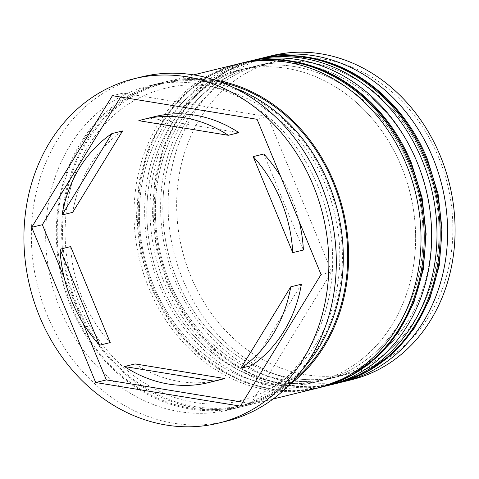 <?xml version="1.0" encoding="UTF-8"?>
<svg xmlns="http://www.w3.org/2000/svg" width="479" height="479" viewBox="0 0 479 479"><rect width="100%" height="100%" fill="white"/><g stroke="black" fill="none" stroke-linecap="round" stroke-linejoin="round"><path stroke-width="0.36" stroke-dasharray="2.4 1.8" d="M190.828 276.371A160.609 136.647 76.2 0 1 253.828 69.108A160.609 136.647 76.2 0 1 438.722 157.561A160.609 136.647 76.2 0 1 375.716 364.824A160.609 136.647 76.2 0 1 190.828 276.371M271.827 55.684A166.866 141.97 -103.8 0 0 182.804 279.467A166.866 141.97 -103.8 0 0 351.335 379.811M424.879 160.956A160.609 136.647 -103.8 0 0 262.672 64.372A160.609 136.647 -103.8 0 0 176.985 279.766A160.609 136.647 -103.8 0 0 339.198 376.344A160.609 136.647 -103.8 0 0 424.879 160.956A160.609 136.647 76.2 0 1 361.879 368.219A160.609 136.647 76.2 0 1 176.985 279.766A160.609 136.647 76.2 0 1 239.991 72.503A160.609 136.647 76.2 0 1 424.879 160.956M340.689 382.374A166.866 141.97 76.2 0 1 175.35 281.293A166.866 141.97 76.2 0 1 261.205 58.336M408.916 164.872A160.609 136.647 -103.8 0 0 246.703 68.293A160.609 136.647 -103.8 0 0 161.022 283.682A160.609 136.647 -103.8 0 0 323.229 380.26A160.609 136.647 -103.8 0 0 408.916 164.872A160.609 136.647 76.2 0 1 345.91 372.135A160.609 136.647 76.2 0 1 161.022 283.682A160.609 136.647 76.2 0 1 224.022 76.418A160.609 136.647 76.2 0 1 408.916 164.872M324.726 386.29A166.866 141.97 76.2 0 1 159.381 285.209A166.866 141.97 76.2 0 1 245.236 62.252M317.936 186.056A166.866 141.97 -103.8 0 0 149.412 85.711A166.866 141.97 -103.8 0 0 60.384 309.494A166.866 141.97 -103.8 0 0 228.914 409.838A166.866 141.97 -103.8 0 0 317.936 186.056M141.604 76.891A177.296 150.843 -103.8 0 0 47.014 314.655A177.296 150.843 -103.8 0 0 226.076 421.275M417.431 162.782A160.609 136.647 -103.8 0 0 255.217 66.204A160.609 136.647 -103.8 0 0 169.536 281.592A160.609 136.647 -103.8 0 0 331.743 378.171A160.609 136.647 -103.8 0 0 417.431 162.782A160.609 136.647 -103.8 0 0 232.537 74.329A160.609 136.647 -103.8 0 0 169.536 281.592A160.609 136.647 -103.8 0 0 354.424 370.045A160.609 136.647 -103.8 0 0 417.431 162.782M253.726 60.126A166.866 141.97 -103.8 0 0 164.704 283.903A166.866 141.97 -103.8 0 0 333.234 384.248M401.462 166.698A160.609 136.647 -103.8 0 0 239.255 70.12A160.609 136.647 -103.8 0 0 153.567 285.508A160.609 136.647 -103.8 0 0 315.775 382.086A160.609 136.647 -103.8 0 0 401.462 166.698A160.609 136.647 -103.8 0 0 216.574 78.245A160.609 136.647 -103.8 0 0 153.567 285.508A160.609 136.647 -103.8 0 0 338.455 373.961A160.609 136.647 -103.8 0 0 401.462 166.698M237.764 64.042A166.866 141.97 -103.8 0 0 148.741 287.825A166.866 141.97 -103.8 0 0 317.266 388.164M214.658 79.957A166.866 141.97 -103.8 0 0 165.375 81.795A166.866 141.97 -103.8 0 0 76.353 305.578A166.866 141.97 -103.8 0 0 244.883 405.923A166.866 141.97 -103.8 0 0 289.424 384.745M234.111 87.825A166.866 141.97 -103.8 0 0 160.052 83.101A166.866 141.97 -103.8 0 0 71.03 306.883A166.866 141.97 -103.8 0 0 239.56 407.228A166.866 141.97 -103.8 0 0 303.027 368.77M70.664 246.583A135.581 115.355 -103.8 0 0 82.4 298.447A135.581 115.355 -103.8 0 0 110.236 342.593M154.735 116.625A135.581 115.355 -103.8 0 0 149.454 118.073L138.808 120.684M299.267 221.651A135.581 115.355 -103.8 0 0 280.586 176.326M135.126 363.92A135.581 115.355 -103.8 0 0 219.334 379.973M242.787 402.168L251.008 403.51L331.702 271.898L267.725 116.69L123.061 93.088L112.415 95.698M267.725 116.69L257.079 119.301M331.702 271.898L321.056 274.509M251.008 403.51L240.362 406.12M64.156 277.563L82.837 322.888M123.061 93.088L120.636 97.039M149.454 118.073L238.943 132.677M263.827 154.004L303.405 250.014M301.411 284.227L251.493 365.639M122.576 130.959A135.581 115.355 -103.8 0 0 72.658 212.371M257.989 59.079A166.866 141.97 -103.8 0 0 168.961 282.861A166.866 141.97 -103.8 0 0 337.491 383.206M336.432 383.463A166.866 141.97 76.2 0 1 167.901 283.125A166.866 141.97 76.2 0 1 256.924 59.342M242.021 62.994A166.866 141.97 -103.8 0 0 152.999 286.777A166.866 141.97 -103.8 0 0 321.529 387.122M320.463 387.385A166.866 141.97 76.2 0 1 151.933 287.041A166.866 141.97 76.2 0 1 240.955 63.258M327.78 183.834A165.824 141.083 -103.8 0 0 136.886 92.507A165.824 141.083 -103.8 0 0 71.838 306.5A165.824 141.083 -103.8 0 0 262.731 397.827A165.824 141.083 -103.8 0 0 327.78 183.834M294.1 379.757A165.824 141.083 76.2 0 1 77.161 305.195A165.824 141.083 76.2 0 1 88.495 139.389A165.824 141.083 76.2 0 1 221.112 82.214M255.319 59.743L226.453 71.299L200.905 89.896L179.888 114.643L164.363 144.371L155.034 177.679L152.334 213.017L156.364 248.745L166.943 283.191L179.751 308.674L196.043 331.57L215.34 351.191L237.069 366.95L260.594 378.38L285.227 385.122L310.218 386.966L334.821 383.847M239.356 63.665L210.485 75.215L184.942 93.812L163.92 118.564L148.394 148.286L139.072 181.595L136.365 216.933L140.395 252.661L150.975 287.107L163.788 312.595L180.074 335.486L199.372 355.107L221.1 370.866L244.625 382.296L269.258 389.038L294.256 390.882L318.858 387.768M164.207 88.525C225.459 71.922 297.866 114.649 325.618 185.169C339.946 220.831 343.437 256.912 336.09 293.417C332.695 309.446 327.223 324.277 319.667 337.905C300.764 370.884 274.449 391.75 240.733 400.498C179.475 417.101 107.074 374.38 79.316 303.86C64.994 268.198 61.504 232.111 68.844 195.606C72.239 179.577 77.718 164.746 85.274 151.119C104.177 118.139 130.486 97.279 164.207 88.525M262.672 64.372L255.217 66.204M246.703 68.293L239.255 70.12M193.594 74.874L165.375 81.795M160.052 83.101L149.412 85.711M239.56 407.228L228.914 409.838M273.096 399.001L244.883 405.923M323.229 380.26L315.775 382.086M339.198 376.344L331.743 378.171"/><path stroke-width="0.72" d="M343.88 381.637L351.335 379.811A166.866 141.97 -103.8 0 0 440.357 156.028A166.866 141.97 -103.8 0 0 271.827 55.684L264.372 57.516A166.866 141.97 76.2 0 1 432.902 157.854A166.866 141.97 76.2 0 1 343.88 381.637A166.866 141.97 76.2 0 1 340.689 382.374M261.205 58.336A166.866 141.97 76.2 0 1 264.372 57.516M245.236 62.252A166.866 141.97 76.2 0 1 248.409 61.432A166.866 141.97 76.2 0 1 416.934 161.776A166.866 141.97 76.2 0 1 327.911 385.553A166.866 141.97 76.2 0 1 324.726 386.29M218.628 423.101L226.076 421.275A177.296 150.843 -103.8 0 0 320.667 183.505A177.296 150.843 -103.8 0 0 141.604 76.891L134.15 78.718A177.296 150.843 -103.8 0 0 39.565 316.487A177.296 150.843 -103.8 0 0 218.628 423.101A177.296 150.843 -103.8 0 0 313.212 185.331A177.296 150.843 -103.8 0 0 134.15 78.718M327.911 385.553L333.234 384.248A166.866 141.97 -103.8 0 0 422.256 160.471A166.866 141.97 -103.8 0 0 253.726 60.126L248.409 61.432M273.096 399.001L317.266 388.164A166.866 141.97 -103.8 0 0 406.294 164.387A166.866 141.97 -103.8 0 0 237.764 64.042L193.594 74.874M289.424 384.745A166.866 141.97 -103.8 0 0 333.905 182.14A166.866 141.97 -103.8 0 0 214.658 79.957M303.027 368.77A166.866 141.97 -103.8 0 0 328.582 183.445A166.866 141.97 -103.8 0 0 234.111 87.825M71.76 301.057A135.581 115.355 -103.8 0 0 99.59 345.203L110.236 342.593L70.664 246.583L60.019 249.194A135.581 115.355 -103.8 0 0 71.76 301.057M228.297 135.288A135.581 115.355 -103.8 0 0 144.089 119.235A135.581 115.355 -103.8 0 0 138.808 120.684L228.297 135.288L238.943 132.677A135.581 115.355 -103.8 0 0 154.735 116.625L144.089 119.235M299.267 221.651A135.581 115.355 -103.8 0 1 303.405 250.014L292.759 252.625A135.581 115.355 -103.8 0 0 253.181 156.615L263.827 154.004A135.581 115.355 -103.8 0 1 280.586 176.326M240.847 368.249A135.581 115.355 -103.8 0 0 290.765 286.837L301.411 284.227A135.581 115.355 -103.8 0 1 251.493 365.639L240.847 368.249L290.765 286.837M124.48 366.531A135.581 115.355 -103.8 0 0 208.688 382.583A135.581 115.355 -103.8 0 0 213.969 381.134L224.615 378.524L135.126 363.92L124.48 366.531L213.969 381.134M208.688 382.583L219.334 379.973A135.581 115.355 -103.8 0 0 224.615 378.524M292.759 252.625L253.181 156.615M60.019 249.194L99.59 345.203M257.079 119.301L112.415 95.698L31.722 227.309L95.698 382.517L240.362 406.12L321.056 274.509L257.079 119.301M82.837 322.888L106.338 379.907L242.787 402.168M106.338 379.907L95.698 382.517M120.636 97.039L42.368 224.699L64.156 277.563M42.368 224.699L31.722 227.309M72.658 212.371L122.576 130.959L111.93 133.569A135.581 115.355 -103.8 0 0 62.013 214.981L72.658 212.371M111.93 133.569L62.013 214.981M426.52 159.423A166.866 141.97 -103.8 0 0 257.989 59.079C283.562 52.971 309.177 54.792 334.827 64.551C374.877 79.771 409.551 115.331 427.472 159.351L438.099 194.037L442.093 229.998L439.261 265.552L429.723 299.01L413.922 328.804L392.576 353.514L366.686 371.949L337.491 383.206A166.866 141.97 -103.8 0 0 426.52 159.423M257.989 59.079L256.924 59.342A166.866 141.97 76.2 0 1 425.454 159.687A166.866 141.97 76.2 0 1 336.432 383.463L337.491 383.206M410.551 163.339A166.866 141.97 -103.8 0 0 242.021 62.994C267.593 56.887 293.208 58.707 318.858 68.467C358.915 83.687 393.588 119.247 411.503 163.273L422.131 197.953L426.124 233.914L423.292 269.467L413.754 302.926L397.953 332.719L376.608 357.43L350.718 375.865L321.529 387.122A166.866 141.97 -103.8 0 0 410.551 163.339M242.021 62.994L240.955 63.258A166.866 141.97 76.2 0 1 409.485 163.602A166.866 141.97 76.2 0 1 320.463 387.385L321.529 387.122M221.112 82.214A165.824 141.083 76.2 0 1 333.103 182.529A165.824 141.083 76.2 0 1 294.1 379.757M256.924 59.342L255.319 59.743M334.821 383.847L336.432 383.463M240.955 63.258L239.356 63.665M318.858 387.768L320.463 387.385"/></g></svg>
